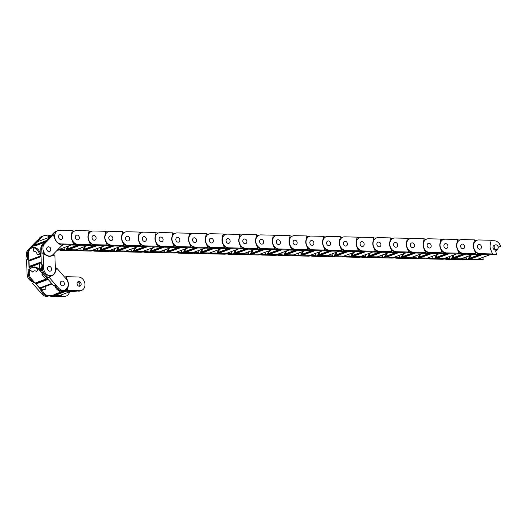 <?xml version="1.0" encoding="UTF-8"?>
<svg xmlns="http://www.w3.org/2000/svg" width="527" height="527" viewBox="0 0 527 527"><rect width="100%" height="100%" fill="white"/><g stroke="black" fill="none" stroke-linecap="round" stroke-linejoin="round"><path stroke-width="0.79" d="M79.287 286.233A2.437 1.983 69.8 0 0 79.913 284.349A2.437 1.983 69.8 0 0 77.7 281.919M77.074 283.803A2.437 1.983 69.8 0 0 79.946 286.135A2.437 1.983 69.8 0 0 81.138 283.895A2.437 1.983 69.8 0 0 78.266 281.563A2.437 1.983 69.8 0 0 77.074 283.803M60.322 283.414A2.437 1.983 -110.2 0 1 61.514 281.174A2.437 1.983 -110.2 0 1 64.386 283.506A2.437 1.983 -110.2 0 1 63.194 285.746A2.437 1.983 -110.2 0 1 60.322 283.414M61.33 294.87L62.048 295.924L48.609 295.607A7.003 5.705 -110.2 0 1 42.318 289.804L45.282 289.251A3.32 2.707 -110.2 0 1 45.184 288.684A3.32 2.707 -110.2 0 1 45.875 286.28M54.235 294.461A10.349 8.439 69.8 0 0 54.228 294.468A0.916 0.744 69.8 0 0 53.826 294.942L64.874 291.2M69.511 291.866A7.003 5.705 -110.2 0 1 66.191 296.049L64.966 296.503A7.003 5.705 -110.2 0 1 63.214 296.787L64.439 296.339L61.119 296.26L62.048 295.924M66.191 296.049A7.003 5.705 -110.2 0 1 64.439 296.339M70.888 291.345L59.393 295.568M59.248 295.614L54.683 295.509L66.323 291.233M53.991 295.199L54.683 295.509M54.228 294.468A10.349 8.439 69.8 0 0 54.222 294.468L63.22 291.167L54.228 294.468M58.984 290.713A7.273 5.929 69.8 0 0 59.722 292.452M79.768 290.706L74.3 291.424L60.862 291.108L67.344 290.423L68.286 286.029A7.273 5.929 69.8 0 0 67.818 281.154L66.027 276.701L78.444 276.991A7.003 5.705 -110.2 0 1 84.775 282.92A7.003 5.705 -110.2 0 1 81.52 290.423A7.003 5.705 -110.2 0 1 79.768 290.706L67.344 290.423M54.656 285.634A7.003 5.705 69.8 0 0 60.862 291.108M66.027 276.701L64.867 277.13L65.058 277.61M66.633 288.783L66.185 290.845M78.543 291.161A7.003 5.705 69.8 0 0 80.295 290.871L81.52 290.423M61.857 290.746A7.003 5.705 -110.2 0 1 55.559 284.942M65.539 291.22L54.419 295.298M41.626 290.061L42.318 289.804M42.522 292.887A7.003 5.705 69.8 0 0 47.621 295.97L51.949 296.075L50.79 296.497L63.214 296.787M50.79 296.497L50.888 296.049M60.796 281.681A2.437 1.983 69.8 0 0 60.717 284.626A2.437 1.983 69.8 0 0 63.194 285.746A2.437 1.983 69.8 0 0 63.905 285.239A2.437 1.983 69.8 0 0 63.984 282.294A2.437 1.983 69.8 0 0 61.514 281.174A2.437 1.983 69.8 0 0 60.796 281.681M47.977 267.037A2.437 1.983 -110.2 0 1 48.688 266.524A2.437 1.983 -110.2 0 1 51.165 267.644A2.437 1.983 -110.2 0 1 51.086 270.588A2.437 1.983 -110.2 0 1 50.368 271.102A2.437 1.983 -110.2 0 1 47.898 269.982A2.437 1.983 -110.2 0 1 47.977 267.037M41.824 287.768L41.6 290.43L31.31 278.684A7.003 5.705 -110.2 0 1 30.065 269.87L32.727 272.097A3.32 2.707 -110.2 0 1 33.01 271.682A3.32 2.707 -110.2 0 1 33.985 270.99A3.32 2.707 -110.2 0 1 36.633 271.622L38.3 268.869A7.003 5.705 -110.2 0 1 38.945 269.521L42.384 273.447M35.803 282.788L47.371 278.539L35.823 282.775A0.916 0.744 69.8 0 0 35.803 282.788L47.555 278.75M48.537 295.996L48.214 296.108A7.003 5.705 -110.2 0 1 41.982 294.125L43.207 293.671L40.671 290.772L41.6 290.43M49.439 295.66A7.003 5.705 -110.2 0 1 43.207 293.671M52.061 283.895L40.276 288.223L52.094 283.928M51.653 283.427L39.874 287.933M39.604 287.847L36.106 283.849L48.155 279.429M35.77 283.078L36.106 283.849M45.915 279.073L42.206 274.837L43.669 274.303M42.318 273.506L42.12 273.579A0.916 0.744 69.8 0 0 42.206 274.837M58.537 288.045L57.311 288.493L54.775 285.594L53.846 285.93L43.563 274.185L44.558 273.823L47.871 277.61L52.535 275.423A7.273 5.929 69.8 0 0 55.249 272.169L56.659 268.012L66.165 278.875A7.003 5.705 -110.2 0 1 64.768 290.034A7.003 5.705 -110.2 0 1 58.537 288.045L49.031 277.182M42.305 265.384A7.003 5.705 69.8 0 0 43.563 274.185M56.659 268.012L55.375 268.81M52.535 275.423L51.376 275.852A7.273 5.929 69.8 0 0 52.344 275.213M51.376 275.852L47.871 277.61M57.311 288.493A7.003 5.705 69.8 0 0 62.291 290.752M44.558 273.823A7.003 5.705 -110.2 0 1 43.306 265.009M47.904 279.145L36.04 283.506M38.3 268.869L37.312 269.231M29.071 270.232L30.065 269.87M28.293 272.841A7.003 5.705 69.8 0 0 30.322 279.053L33.636 282.834L32.476 283.262L41.982 294.125M32.476 283.262L33.544 282.729M49.439 266.438A2.437 1.983 69.8 0 0 48.688 266.524A2.437 1.983 69.8 0 0 47.542 269.053A2.437 1.983 69.8 0 0 49.624 271.188A2.437 1.983 69.8 0 0 50.368 271.102A2.437 1.983 69.8 0 0 51.514 268.572A2.437 1.983 69.8 0 0 49.439 266.438M48.682 246.827A2.437 1.983 -110.2 0 1 50.763 248.961A2.437 1.983 -110.2 0 1 49.61 251.491A2.437 1.983 -110.2 0 1 48.866 251.577A2.437 1.983 -110.2 0 1 46.784 249.442A2.437 1.983 -110.2 0 1 47.931 246.913A2.437 1.983 -110.2 0 1 48.682 246.827M40.796 269.455L40.849 270.819L38.405 268.645L37.476 268.981A7.273 5.929 69.8 0 0 33.926 267.341A7.273 5.929 69.8 0 0 32.167 267.466M38.405 268.645A7.273 5.929 69.8 0 0 34.854 266.998A7.273 5.929 69.8 0 0 32.621 267.275A7.273 5.929 69.8 0 0 31.403 267.927L29.11 269.62L28.504 253.889A7.003 5.705 -110.2 0 1 31.956 247.921A7.003 5.705 -110.2 0 1 33.096 247.657L33.768 251.254A3.32 2.707 -110.2 0 1 34.248 251.254A3.32 2.707 -110.2 0 1 37.114 254.337L40.151 254.159A7.003 5.705 -110.2 0 1 40.243 255.088L40.283 256.109M29.354 260.134L41.007 255.964M32.562 281.609A7.003 5.705 -110.2 0 1 27.108 274.29L28.333 273.842L28.181 269.956L29.11 269.62M33.385 281.049A7.003 5.705 -110.2 0 1 28.333 273.842M41.271 262.854L29.69 267.38M29.472 267.189L29.374 266.688L41.251 262.327M41.238 261.965L29.189 266.392L29.374 266.688M29.189 266.392L28.978 261.043L41.027 256.616M29.13 260.786L41.02 256.418L28.978 261.043M29.209 260.298L29.176 260.766M41.541 267.894L39.723 268.566A0.916 0.744 69.8 0 0 40.52 269.534L40.691 269.468M39.723 268.566L39.532 263.763M43.662 268.21L42.437 268.665L42.285 264.778L41.356 265.121L40.75 249.39L41.745 249.027L41.943 254.1L43.102 253.671L46.943 255.661A7.273 5.929 69.8 0 0 51.119 256.089L54.841 254.87L55.401 269.416A7.003 5.705 -110.2 0 1 51.942 275.384A7.003 5.705 -110.2 0 1 43.662 268.21L43.102 253.671M44.123 243.454A7.003 5.705 69.8 0 0 40.75 249.39M47.542 275.891L48.339 275.595A7.003 5.705 69.8 0 0 51.514 275.542L51.942 275.384M42.437 268.665A7.003 5.705 69.8 0 0 45.197 274.554M53.682 255.252L53.629 253.935M41.745 249.027A7.003 5.705 -110.2 0 1 45.203 243.052M40.269 271.03L40.849 270.819M29.584 249.073A7.003 5.705 69.8 0 0 27.509 254.258L27.707 259.324L26.548 259.752L27.108 274.29M50.203 247.73A2.437 1.983 69.8 0 0 47.931 246.913A2.437 1.983 69.8 0 0 47.344 250.674A2.437 1.983 69.8 0 0 49.61 251.491A2.437 1.983 69.8 0 0 50.203 247.73M61.995 235.602A2.437 1.983 -110.2 0 1 61.402 239.357A2.437 1.983 -110.2 0 1 59.136 238.54A2.437 1.983 -110.2 0 1 59.722 234.785A2.437 1.983 -110.2 0 1 61.995 235.602M39.4 254.205A7.273 5.929 69.8 0 0 37.713 250.437A7.273 5.929 69.8 0 0 34.439 248.013L35.368 247.67L32.509 246.682L41.962 236.959A7.003 5.705 -110.2 0 1 43.748 235.786A7.003 5.705 -110.2 0 1 49.479 237.255M40.665 255.964L40.375 254.113A7.273 5.929 69.8 0 0 38.642 250.101A7.273 5.929 69.8 0 0 35.368 247.67M27.687 258.909A7.003 5.705 -110.2 0 1 28.023 249.877L29.248 249.429L31.58 247.025L34.439 248.013M28.662 258.046A7.003 5.705 -110.2 0 1 29.248 249.429M45.421 241.504L34.38 245.878A0.916 0.744 69.8 0 0 35.039 245.911L44.979 242.262L34.966 245.944M34.321 245.575L45.862 241.05M46.343 240.556L34.565 245.2M34.604 244.864L37.819 241.557L49.558 237.242M44.571 243.797L53.319 234.805L55.058 239.278A7.273 5.929 69.8 0 0 58.042 243.118L61.718 245.608L52.977 254.607A7.003 5.705 -110.2 0 1 51.185 255.773A7.003 5.705 -110.2 0 1 43.958 252.354A7.003 5.705 -110.2 0 1 44.571 243.797L43.346 244.251L45.684 241.847L44.755 242.189L45.203 242.341M44.755 242.189L54.215 232.46L55.203 232.091L52.16 235.226L53.319 234.805M55.203 232.091A7.003 5.705 -110.2 0 1 56.995 230.925L56 231.287A7.003 5.705 69.8 0 0 54.215 232.46M42.773 252.874L43.57 252.585A7.003 5.705 69.8 0 0 45.665 255.002M48.043 256.109A7.003 5.705 69.8 0 0 50.757 255.931L51.185 255.773M43.346 244.251A7.003 5.705 69.8 0 0 41.785 250.094M61.27 245.305L62.575 243.961M32.509 246.682L31.58 247.025M43.748 235.786L42.759 236.155A7.003 5.705 69.8 0 0 40.968 237.321L37.924 240.457L36.765 240.885L28.023 249.877M62.594 237.117A2.437 1.983 69.8 0 0 59.722 234.785A2.437 1.983 69.8 0 0 58.537 237.025A2.437 1.983 69.8 0 0 61.402 239.357A2.437 1.983 69.8 0 0 62.594 237.117M79.346 237.506A2.437 1.983 -110.2 0 1 78.161 239.745A2.437 1.983 -110.2 0 1 75.289 237.413A2.437 1.983 -110.2 0 1 76.481 235.174A2.437 1.983 -110.2 0 1 79.346 237.506A2.437 1.983 69.8 0 0 76.481 235.174A2.437 1.983 69.8 0 0 75.289 237.413A2.437 1.983 69.8 0 0 78.161 239.745A2.437 1.983 69.8 0 0 79.346 237.506M38.543 239.818A7.003 5.705 -110.2 0 1 41.6 236.577L42.825 236.129A7.003 5.705 -110.2 0 0 39.868 239.113M71.105 245.002L59.07 249.416M58.932 249.469L57.983 249.449M63.958 247.644L64.366 249.561A7.003 5.705 -110.2 0 1 63.576 249.607L57.957 249.475M49.795 237.005L48.82 235.576L51.126 235.635M77.377 244.785L76.613 245.068A7.003 5.705 -110.2 0 1 75.829 245.108L62.39 244.798L62.575 244.442M71.382 234.89A7.273 5.929 69.8 0 0 71.85 239.765L73.648 244.218L61.224 243.929A7.003 5.705 -110.2 0 1 54.9 238A7.003 5.705 -110.2 0 1 58.148 230.497A7.003 5.705 -110.2 0 1 59.907 230.213L72.324 230.503L71.382 234.89M73.648 244.218L72.489 244.647L76.823 244.745L75.829 245.108M74.584 231.004L72.232 230.951M53.813 236.07L54.268 235.905A7.003 5.705 69.8 0 0 54.334 237.413M58.853 243.672A7.003 5.705 69.8 0 0 59.999 244.008L59.577 244.159M58.148 230.497L56.929 230.951A7.003 5.705 69.8 0 0 54.768 232.545M62.39 244.798L63.319 244.456L62.12 244.429M77.607 244.699A7.003 5.705 -110.2 0 1 76.823 244.745M48.82 235.576L47.898 235.918L48.122 236.248M57.193 250.259L63.576 249.607M64.366 249.561L63.372 249.93M47.41 235.905L47.898 235.918M96.105 237.901A2.437 1.983 -110.2 0 1 94.913 240.134A2.437 1.983 -110.2 0 1 92.041 237.802A2.437 1.983 -110.2 0 1 93.233 235.562A2.437 1.983 -110.2 0 1 96.105 237.901A2.437 1.983 69.8 0 0 93.233 235.562A2.437 1.983 69.8 0 0 92.041 237.802A2.437 1.983 69.8 0 0 94.913 240.134A2.437 1.983 69.8 0 0 96.105 237.901M80.71 248.033L81.118 249.956A7.003 5.705 -110.2 0 1 80.335 249.996L66.896 249.686L68.279 246.952L67.357 247.295A7.273 5.929 69.8 0 0 67.779 246.234M68.279 246.952A7.273 5.929 69.8 0 0 68.708 245.898M68.615 248.507A0.916 0.744 69.8 0 0 67.937 249.383L68.22 249.686L80.394 245.22M87.857 245.391L75.829 249.811M75.684 249.864L68.22 249.686M94.129 245.174L93.365 245.457A7.003 5.705 -110.2 0 1 92.581 245.503L79.149 245.187L79.327 244.831M88.134 235.279A7.273 5.929 69.8 0 0 88.608 240.154L90.4 244.607L77.976 244.317A7.003 5.705 -110.2 0 1 71.652 238.388A7.003 5.705 -110.2 0 1 74.906 230.892A7.003 5.705 -110.2 0 1 76.659 230.602L89.083 230.892L88.134 235.279M90.4 244.607L89.241 245.035L93.575 245.134L92.581 245.503M91.342 231.399L88.984 231.34M72.588 241.59A7.003 5.705 69.8 0 0 76.751 244.396L75.96 244.686M79.149 245.187L80.071 244.844L76.758 244.772L77.976 244.317M94.359 245.088A7.003 5.705 -110.2 0 1 93.575 245.134M67.357 247.295L65.967 250.029L66.896 249.686M65.967 250.029L62.654 249.95L61.428 250.397L73.852 250.687L80.335 249.996M81.118 249.956L80.124 250.318M62.654 249.95A7.003 5.705 -110.2 0 1 61.857 249.87M61.428 250.397A7.003 5.705 -110.2 0 1 59.294 249.897M61.626 249.95L61.06 250.16A7.003 5.705 -110.2 0 1 60.164 249.917M112.857 238.29A2.437 1.983 -110.2 0 1 111.665 240.529A2.437 1.983 -110.2 0 1 108.799 238.191A2.437 1.983 -110.2 0 1 109.985 235.958A2.437 1.983 -110.2 0 1 112.857 238.29A2.437 1.983 69.8 0 0 109.985 235.958A2.437 1.983 69.8 0 0 108.799 238.191A2.437 1.983 69.8 0 0 111.665 240.529A2.437 1.983 69.8 0 0 112.857 238.29M97.462 248.421L97.87 250.345A7.003 5.705 -110.2 0 1 97.087 250.391L83.648 250.075L85.038 247.341L84.109 247.683A7.273 5.929 69.8 0 0 84.531 246.629M85.038 247.341A7.273 5.929 69.8 0 0 85.46 246.287M85.367 248.896A0.916 0.744 69.8 0 0 84.695 249.772L84.972 250.075L97.146 245.608M104.609 245.78L92.581 250.2M92.436 250.253L84.972 250.075M110.887 245.562L110.123 245.845A7.003 5.705 -110.2 0 1 109.333 245.892L95.901 245.575L96.079 245.22M104.893 235.668A7.273 5.929 69.8 0 0 105.36 240.543L107.159 244.996L94.735 244.712A7.003 5.705 -110.2 0 1 88.404 238.777A7.003 5.705 -110.2 0 1 91.658 231.281A7.003 5.705 -110.2 0 1 93.411 230.991L105.835 231.281L104.893 235.668M107.159 244.996L105.999 245.424L110.327 245.523L109.333 245.892M108.094 231.788L105.736 231.728M89.34 241.979A7.003 5.705 69.8 0 0 93.503 244.785L92.712 245.075M95.901 245.575L96.83 245.239L93.51 245.16L94.735 244.712M111.111 245.483A7.003 5.705 -110.2 0 1 110.327 245.523M84.109 247.683L82.726 250.417L83.648 250.075M82.726 250.417L79.406 250.338L78.18 250.786L90.604 251.076L97.087 250.391M97.87 250.345L96.876 250.707M79.406 250.338A7.003 5.705 -110.2 0 1 78.609 250.259M78.18 250.786A7.003 5.705 -110.2 0 1 76.046 250.285M78.378 250.338L77.812 250.549A7.003 5.705 -110.2 0 1 76.916 250.305M129.609 238.678A2.437 1.983 -110.2 0 1 128.423 240.918A2.437 1.983 -110.2 0 1 125.551 238.586A2.437 1.983 -110.2 0 1 126.743 236.346A2.437 1.983 -110.2 0 1 129.609 238.678A2.437 1.983 69.8 0 0 126.743 236.346A2.437 1.983 69.8 0 0 125.551 238.586A2.437 1.983 69.8 0 0 128.423 240.918A2.437 1.983 69.8 0 0 129.609 238.678M114.221 248.81L114.629 250.733A7.003 5.705 -110.2 0 1 113.839 250.78L100.407 250.463L101.79 247.736L100.861 248.072A7.273 5.929 69.8 0 0 101.283 247.018M101.79 247.736A7.273 5.929 69.8 0 0 102.212 246.676M102.119 249.284A0.916 0.744 69.8 0 0 101.447 250.16L101.731 250.463L113.904 245.997M121.368 246.168L109.333 250.588M109.194 250.641L101.731 250.463M127.639 245.951L126.875 246.234A7.003 5.705 -110.2 0 1 126.091 246.28L112.653 245.964L112.837 245.608M121.645 236.063A7.273 5.929 69.8 0 0 122.112 240.938L123.911 245.391L111.487 245.101A7.003 5.705 -110.2 0 1 105.163 239.166A7.003 5.705 -110.2 0 1 108.41 231.669A7.003 5.705 -110.2 0 1 110.169 231.379L122.587 231.669L121.645 236.063M123.911 245.391L122.751 245.813L127.086 245.918L126.091 246.28M124.846 232.176L122.495 232.124M106.098 242.367A7.003 5.705 69.8 0 0 110.262 245.174L109.464 245.47M112.653 245.964L113.582 245.628L110.262 245.549L111.487 245.101M127.87 245.872A7.003 5.705 -110.2 0 1 127.086 245.918M100.861 248.072L99.478 250.806L100.407 250.463M99.478 250.806L96.158 250.727L94.932 251.181L107.356 251.465L113.839 250.78M114.629 250.733L113.634 251.096M96.158 250.727A7.003 5.705 -110.2 0 1 95.361 250.648M94.932 251.181A7.003 5.705 -110.2 0 1 92.805 250.674M95.137 250.733L94.57 250.938A7.003 5.705 -110.2 0 1 93.674 250.694M146.368 239.067A2.437 1.983 -110.2 0 1 145.175 241.307A2.437 1.983 -110.2 0 1 142.303 238.975A2.437 1.983 -110.2 0 1 143.496 236.735A2.437 1.983 -110.2 0 1 146.368 239.067A2.437 1.983 69.8 0 0 143.496 236.735A2.437 1.983 69.8 0 0 142.303 238.975A2.437 1.983 69.8 0 0 145.175 241.307A2.437 1.983 69.8 0 0 146.368 239.067M130.973 249.199L131.381 251.122A7.003 5.705 -110.2 0 1 130.597 251.168L117.159 250.852L118.542 248.125L117.62 248.461A7.273 5.929 69.8 0 0 118.041 247.407M118.542 248.125A7.273 5.929 69.8 0 0 118.97 247.064M118.878 249.673A0.916 0.744 69.8 0 0 118.2 250.549L118.483 250.859L130.656 246.386M138.12 246.557L126.091 250.977M125.946 251.03L118.483 250.859M144.391 246.346L143.627 246.623A7.003 5.705 -110.2 0 1 142.843 246.669L129.411 246.359L129.589 245.997M138.397 236.452A7.273 5.929 69.8 0 0 138.871 241.326L140.663 245.78L128.239 245.49A7.003 5.705 -110.2 0 1 121.915 239.554A7.003 5.705 -110.2 0 1 125.169 232.058A7.003 5.705 -110.2 0 1 126.921 231.768L139.345 232.058L138.397 236.452M140.663 245.78L139.503 246.201L143.838 246.307L142.843 246.669M141.605 232.565L139.247 232.512M122.85 242.756A7.003 5.705 69.8 0 0 127.014 245.569L126.216 245.859M129.411 246.359L130.334 246.017L127.02 245.938L128.239 245.49M144.622 246.261A7.003 5.705 -110.2 0 1 143.838 246.307M117.62 248.461L116.23 251.195L117.159 250.852M116.23 251.195L112.916 251.115L111.691 251.57L124.115 251.86L130.597 251.168M131.381 251.122L130.386 251.491M112.916 251.115A7.003 5.705 -110.2 0 1 112.119 251.036M111.691 251.57A7.003 5.705 -110.2 0 1 109.557 251.069M111.889 251.122L111.322 251.326A7.003 5.705 -110.2 0 1 110.426 251.089M163.12 239.456A2.437 1.983 -110.2 0 1 161.927 241.695A2.437 1.983 -110.2 0 1 159.062 239.363A2.437 1.983 -110.2 0 1 160.248 237.124A2.437 1.983 -110.2 0 1 163.12 239.456A2.437 1.983 69.8 0 0 160.248 237.124A2.437 1.983 69.8 0 0 159.062 239.363A2.437 1.983 69.8 0 0 161.927 241.695A2.437 1.983 69.8 0 0 163.12 239.456M147.725 249.587L148.133 251.511A7.003 5.705 -110.2 0 1 147.349 251.557L133.911 251.247L135.301 248.513L134.372 248.856A7.273 5.929 69.8 0 0 134.793 247.795M135.301 248.513A7.273 5.929 69.8 0 0 135.722 247.453M135.63 250.068A0.916 0.744 69.8 0 0 134.958 250.944L135.235 251.247L147.408 246.774M154.872 246.952L142.843 251.366M142.698 251.419L135.235 251.247M161.15 246.735L160.386 247.011A7.003 5.705 -110.2 0 1 159.595 247.058L146.163 246.748L146.341 246.386M155.155 236.84A7.273 5.929 69.8 0 0 155.623 241.715L157.421 246.168L144.997 245.878A7.003 5.705 -110.2 0 1 138.667 239.95A7.003 5.705 -110.2 0 1 141.921 232.447A7.003 5.705 -110.2 0 1 143.673 232.163L156.097 232.453L155.155 236.84M157.421 246.168L156.262 246.596L160.59 246.695L159.595 247.058M158.357 232.954L155.999 232.901M139.602 243.151A7.003 5.705 69.8 0 0 143.766 245.957L142.975 246.247M146.163 246.748L147.092 246.405L143.772 246.326L144.997 245.878M161.374 246.649A7.003 5.705 -110.2 0 1 160.59 246.695M134.372 248.856L132.988 251.583L133.911 251.247M132.988 251.583L129.668 251.511L128.443 251.959L140.867 252.249L147.349 251.557M148.133 251.511L147.138 251.88M129.668 251.511A7.003 5.705 -110.2 0 1 128.871 251.425M128.443 251.959A7.003 5.705 -110.2 0 1 126.309 251.458M128.641 251.511L128.074 251.722A7.003 5.705 -110.2 0 1 127.178 251.478M179.872 239.844A2.437 1.983 -110.2 0 1 178.686 242.084A2.437 1.983 -110.2 0 1 175.814 239.752A2.437 1.983 -110.2 0 1 177.006 237.512A2.437 1.983 -110.2 0 1 179.872 239.844A2.437 1.983 69.8 0 0 177.006 237.512A2.437 1.983 69.8 0 0 175.814 239.752A2.437 1.983 69.8 0 0 178.686 242.084A2.437 1.983 69.8 0 0 179.872 239.844M164.483 249.982L164.885 251.899A7.003 5.705 -110.2 0 1 164.101 251.946L150.669 251.636L152.053 248.902L151.124 249.245A7.273 5.929 69.8 0 0 151.545 248.184M152.053 248.902A7.273 5.929 69.8 0 0 152.474 247.848M152.382 250.457A0.916 0.744 69.8 0 0 151.71 251.333L151.993 251.636L164.167 247.163M171.631 247.341L159.595 251.754M159.457 251.807L151.993 251.636M177.902 247.123L177.138 247.407A7.003 5.705 -110.2 0 1 176.354 247.446L162.915 247.137L163.1 246.781M171.907 237.229A7.273 5.929 69.8 0 0 172.375 242.104L174.173 246.557L161.749 246.267A7.003 5.705 -110.2 0 1 155.425 240.338A7.003 5.705 -110.2 0 1 158.673 232.835A7.003 5.705 -110.2 0 1 160.432 232.552L172.849 232.842L171.907 237.229M174.173 246.557L173.014 246.985L177.349 247.084L176.354 247.446M175.109 233.342L172.757 233.29M156.361 243.54A7.003 5.705 69.8 0 0 160.524 246.346L159.727 246.636M162.915 247.137L163.844 246.794L160.524 246.722L161.749 246.267M178.133 247.038A7.003 5.705 -110.2 0 1 177.349 247.084M151.124 249.245L149.74 251.978L150.669 251.636M149.74 251.978L146.42 251.899L145.195 252.347L157.619 252.637L164.101 251.946M164.885 251.899L163.897 252.268M146.42 251.899A7.003 5.705 -110.2 0 1 145.623 251.814M145.195 252.347A7.003 5.705 -110.2 0 1 143.067 251.847M145.399 251.899L144.833 252.11A7.003 5.705 -110.2 0 1 143.937 251.866M196.63 240.24A2.437 1.983 -110.2 0 1 195.438 242.473A2.437 1.983 -110.2 0 1 192.566 240.141A2.437 1.983 -110.2 0 1 193.758 237.901A2.437 1.983 -110.2 0 1 196.63 240.24A2.437 1.983 69.8 0 0 193.758 237.901A2.437 1.983 69.8 0 0 192.566 240.141A2.437 1.983 69.8 0 0 195.438 242.473A2.437 1.983 69.8 0 0 196.63 240.24M181.235 250.371L181.644 252.295A7.003 5.705 -110.2 0 1 180.86 252.334L167.421 252.025L168.805 249.291L167.882 249.633A7.273 5.929 69.8 0 0 168.304 248.573M168.805 249.291A7.273 5.929 69.8 0 0 169.226 248.237M169.141 250.845A0.916 0.744 69.8 0 0 168.462 251.722L168.745 252.025L180.919 247.558M188.383 247.73L176.354 252.15M176.209 252.202L168.745 252.025M194.654 247.512L193.89 247.795A7.003 5.705 -110.2 0 1 193.106 247.842L179.674 247.525L179.852 247.17M188.659 237.618A7.273 5.929 69.8 0 0 189.134 242.492L190.926 246.946L178.501 246.656A7.003 5.705 -110.2 0 1 172.177 240.727A7.003 5.705 -110.2 0 1 175.432 233.23A7.003 5.705 -110.2 0 1 177.184 232.941L189.608 233.23L188.659 237.618M190.926 246.946L189.766 247.374L194.101 247.473L193.106 247.842M191.868 233.738L189.509 233.678M173.113 243.929A7.003 5.705 69.8 0 0 177.276 246.735L176.479 247.025M179.674 247.525L180.596 247.183L177.276 247.11L178.501 246.656M194.885 247.427A7.003 5.705 -110.2 0 1 194.101 247.473M167.882 249.633L166.492 252.367L167.421 252.025M166.492 252.367L163.179 252.288L161.954 252.736L174.371 253.026L180.86 252.334M181.644 252.295L180.649 252.657M163.179 252.288A7.003 5.705 -110.2 0 1 162.382 252.209M161.954 252.736A7.003 5.705 -110.2 0 1 159.819 252.235M162.151 252.288L161.585 252.499A7.003 5.705 -110.2 0 1 160.689 252.255M213.382 240.628A2.437 1.983 -110.2 0 1 212.19 242.868A2.437 1.983 -110.2 0 1 209.324 240.529A2.437 1.983 -110.2 0 1 210.51 238.296A2.437 1.983 -110.2 0 1 213.382 240.628A2.437 1.983 69.8 0 0 210.51 238.296A2.437 1.983 69.8 0 0 209.324 240.529A2.437 1.983 69.8 0 0 212.19 242.868A2.437 1.983 69.8 0 0 213.382 240.628M197.987 250.76L198.396 252.683A7.003 5.705 -110.2 0 1 197.612 252.729L184.173 252.413L185.563 249.679L184.634 250.022A7.273 5.929 69.8 0 0 185.056 248.968M185.563 249.679A7.273 5.929 69.8 0 0 185.985 248.625M185.893 251.234A0.916 0.744 69.8 0 0 185.221 252.11L185.497 252.413L197.671 247.947M205.135 248.118L193.106 252.538M192.961 252.591L185.497 252.413M211.413 247.901L210.648 248.184A7.003 5.705 -110.2 0 1 209.858 248.23L196.426 247.914L196.604 247.558M205.418 238.006A7.273 5.929 69.8 0 0 205.886 242.881L207.684 247.334L195.26 247.051A7.003 5.705 -110.2 0 1 188.929 241.116A7.003 5.705 -110.2 0 1 192.184 233.619A7.003 5.705 -110.2 0 1 193.936 233.329L206.36 233.619L205.418 238.006M207.684 247.334L206.525 247.762L210.853 247.861L209.858 248.23M208.62 234.126L206.261 234.067M189.865 244.317A7.003 5.705 69.8 0 0 194.028 247.123L193.238 247.413M196.426 247.914L197.355 247.578L194.035 247.499L195.26 247.051M211.637 247.822A7.003 5.705 -110.2 0 1 210.853 247.861M184.634 250.022L183.251 252.756L184.173 252.413M183.251 252.756L179.931 252.677L178.706 253.125L191.13 253.415L197.612 252.729M198.396 252.683L197.401 253.046M179.931 252.677A7.003 5.705 -110.2 0 1 179.134 252.598M178.706 253.125A7.003 5.705 -110.2 0 1 176.571 252.624M178.903 252.677L178.337 252.888A7.003 5.705 -110.2 0 1 177.441 252.644M230.134 241.017A2.437 1.983 -110.2 0 1 228.949 243.257A2.437 1.983 -110.2 0 1 226.076 240.925A2.437 1.983 -110.2 0 1 227.269 238.685A2.437 1.983 -110.2 0 1 230.134 241.017A2.437 1.983 69.8 0 0 227.269 238.685A2.437 1.983 69.8 0 0 226.076 240.925A2.437 1.983 69.8 0 0 228.949 243.257A2.437 1.983 69.8 0 0 230.134 241.017M214.746 251.148L215.148 253.072A7.003 5.705 -110.2 0 1 214.364 253.118L200.932 252.802L202.315 250.075L201.386 250.411A7.273 5.929 69.8 0 0 201.808 249.357M202.315 250.075A7.273 5.929 69.8 0 0 202.737 249.014M202.645 251.623A0.916 0.744 69.8 0 0 201.973 252.499L202.256 252.808L214.43 248.336M221.893 248.507L209.858 252.927M209.72 252.98L202.256 252.808M228.165 248.289L227.4 248.573A7.003 5.705 -110.2 0 1 226.617 248.619L213.178 248.303L213.363 247.947M222.17 238.402A7.273 5.929 69.8 0 0 222.638 243.276L224.436 247.73L212.012 247.44A7.003 5.705 -110.2 0 1 205.688 241.504A7.003 5.705 -110.2 0 1 208.936 234.008A7.003 5.705 -110.2 0 1 210.695 233.718L223.112 234.008L222.17 238.402M224.436 247.73L223.277 248.151L227.611 248.257L226.617 248.619M225.372 234.515L223.02 234.462M206.624 244.706A7.003 5.705 69.8 0 0 210.787 247.512L209.99 247.809M213.178 248.303L214.107 247.967L210.787 247.888L212.012 247.44M228.395 248.21A7.003 5.705 -110.2 0 1 227.611 248.257M201.386 250.411L200.003 253.144L200.932 252.802M200.003 253.144L196.683 253.065L195.458 253.52L207.882 253.803L214.364 253.118M215.148 253.072L214.16 253.434M196.683 253.065A7.003 5.705 -110.2 0 1 195.886 252.986M195.458 253.52A7.003 5.705 -110.2 0 1 193.33 253.013M195.662 253.072L195.095 253.276A7.003 5.705 -110.2 0 1 194.2 253.032M246.893 241.406A2.437 1.983 -110.2 0 1 245.701 243.645A2.437 1.983 -110.2 0 1 242.828 241.313A2.437 1.983 -110.2 0 1 244.021 239.074A2.437 1.983 -110.2 0 1 246.893 241.406A2.437 1.983 69.8 0 0 244.021 239.074A2.437 1.983 69.8 0 0 242.828 241.313A2.437 1.983 69.8 0 0 245.701 243.645A2.437 1.983 69.8 0 0 246.893 241.406M231.498 251.537L231.906 253.461A7.003 5.705 -110.2 0 1 231.122 253.507L217.684 253.197L219.067 250.463L218.145 250.799A7.273 5.929 69.8 0 0 218.567 249.745M219.067 250.463A7.273 5.929 69.8 0 0 219.489 249.403M219.403 252.011A0.916 0.744 69.8 0 0 218.725 252.894L219.008 253.197L231.182 248.724M238.645 248.896L226.617 253.316M226.472 253.368L219.008 253.197M244.917 248.685L244.153 248.961A7.003 5.705 -110.2 0 1 243.369 249.007L229.93 248.698L230.115 248.336M238.922 238.79A7.273 5.929 69.8 0 0 239.396 243.665L241.188 248.118L228.764 247.828A7.003 5.705 -110.2 0 1 222.44 241.893A7.003 5.705 -110.2 0 1 225.694 234.396A7.003 5.705 -110.2 0 1 227.447 234.113L239.871 234.396L238.922 238.79M241.188 248.118L240.029 248.54L244.363 248.645L243.369 249.007M242.13 234.904L239.772 234.851M223.376 245.095A7.003 5.705 69.8 0 0 227.539 247.907L226.742 248.197M229.93 248.698L230.859 248.355L227.539 248.276L228.764 247.828M245.147 248.599A7.003 5.705 -110.2 0 1 244.363 248.645M218.145 250.799L216.755 253.533L217.684 253.197M216.755 253.533L213.442 253.454L212.216 253.909L224.634 254.198L231.122 253.507M231.906 253.461L230.912 253.83M213.442 253.454A7.003 5.705 -110.2 0 1 212.644 253.375M212.216 253.909A7.003 5.705 -110.2 0 1 210.082 253.408M212.414 253.461L211.847 253.665A7.003 5.705 -110.2 0 1 210.952 253.428M263.645 241.794A2.437 1.983 -110.2 0 1 262.453 244.034A2.437 1.983 -110.2 0 1 259.587 241.702A2.437 1.983 -110.2 0 1 260.773 239.462A2.437 1.983 -110.2 0 1 263.645 241.794A2.437 1.983 69.8 0 0 260.773 239.462A2.437 1.983 69.8 0 0 259.587 241.702A2.437 1.983 69.8 0 0 262.453 244.034A2.437 1.983 69.8 0 0 263.645 241.794M248.25 251.926L248.658 253.849A7.003 5.705 -110.2 0 1 247.874 253.895L234.436 253.586L235.826 250.852L234.897 251.195A7.273 5.929 69.8 0 0 235.319 250.134M235.826 250.852A7.273 5.929 69.8 0 0 236.248 249.791M236.155 252.407A0.916 0.744 69.8 0 0 235.483 253.283L235.76 253.586L247.934 249.113M255.397 249.291L243.369 253.704M243.224 253.757L235.76 253.586M261.675 249.073L260.911 249.35A7.003 5.705 -110.2 0 1 260.121 249.396L246.689 249.087L246.867 248.724M255.681 239.179A7.273 5.929 69.8 0 0 256.148 244.054L257.947 248.507L245.523 248.217A7.003 5.705 -110.2 0 1 239.192 242.288A7.003 5.705 -110.2 0 1 242.446 234.785A7.003 5.705 -110.2 0 1 244.199 234.502L256.623 234.792L255.681 239.179M257.947 248.507L256.787 248.935L261.115 249.034L260.121 249.396M258.882 235.292L256.524 235.24M240.128 245.49A7.003 5.705 69.8 0 0 244.291 248.296L243.5 248.586M246.689 249.087L247.618 248.744L244.297 248.665L245.523 248.217M261.899 248.988A7.003 5.705 -110.2 0 1 261.115 249.034M234.897 251.195L233.514 253.922L234.436 253.586M233.514 253.922L230.194 253.849L228.968 254.297L241.392 254.587L247.874 253.895M248.658 253.849L247.664 254.218M230.194 253.849A7.003 5.705 -110.2 0 1 229.397 253.764M228.968 254.297A7.003 5.705 -110.2 0 1 226.834 253.797M229.166 253.849L228.599 254.06A7.003 5.705 -110.2 0 1 227.704 253.816M280.397 242.183A2.437 1.983 -110.2 0 1 279.211 244.423A2.437 1.983 -110.2 0 1 276.339 242.091A2.437 1.983 -110.2 0 1 277.531 239.851A2.437 1.983 -110.2 0 1 280.397 242.183A2.437 1.983 69.8 0 0 277.531 239.851A2.437 1.983 69.8 0 0 276.339 242.091A2.437 1.983 69.8 0 0 279.211 244.423A2.437 1.983 69.8 0 0 280.397 242.183M265.009 252.321L265.41 254.245A7.003 5.705 -110.2 0 1 264.626 254.284L251.195 253.974L252.578 251.241L251.649 251.583A7.273 5.929 69.8 0 0 252.071 250.523M252.578 251.241A7.273 5.929 69.8 0 0 253 250.187M252.907 252.795A0.916 0.744 69.8 0 0 252.235 253.671L252.519 253.974L264.692 249.502M272.156 249.679L260.121 254.093M259.982 254.146L252.519 253.974M278.427 249.462L277.663 249.745A7.003 5.705 -110.2 0 1 276.879 249.785L263.441 249.475L263.625 249.119M272.433 239.568A7.273 5.929 69.8 0 0 272.9 244.442L274.699 248.896L262.275 248.606A7.003 5.705 -110.2 0 1 255.951 242.677A7.003 5.705 -110.2 0 1 259.198 235.174A7.003 5.705 -110.2 0 1 260.957 234.89L273.375 235.18L272.433 239.568M274.699 248.896L273.539 249.324L277.874 249.423L276.879 249.785M275.634 235.681L273.282 235.628M256.886 245.878A7.003 5.705 69.8 0 0 261.049 248.685L260.252 248.975M263.441 249.475L264.37 249.133L261.049 249.06L262.275 248.606M278.658 249.376A7.003 5.705 -110.2 0 1 277.874 249.423M251.649 251.583L250.266 254.317L251.195 253.974M250.266 254.317L246.946 254.238L245.72 254.686L258.144 254.976L264.626 254.284M265.41 254.245L264.422 254.607M246.946 254.238A7.003 5.705 -110.2 0 1 246.149 254.152M245.72 254.686A7.003 5.705 -110.2 0 1 243.593 254.185M245.925 254.238L245.358 254.449A7.003 5.705 -110.2 0 1 244.462 254.205M297.156 242.578A2.437 1.983 -110.2 0 1 295.963 244.811A2.437 1.983 -110.2 0 1 293.091 242.479A2.437 1.983 -110.2 0 1 294.283 240.24A2.437 1.983 -110.2 0 1 297.156 242.578A2.437 1.983 69.8 0 0 294.283 240.24A2.437 1.983 69.8 0 0 293.091 242.479A2.437 1.983 69.8 0 0 295.963 244.811A2.437 1.983 69.8 0 0 297.156 242.578M281.761 252.71L282.169 254.633A7.003 5.705 -110.2 0 1 281.385 254.673L267.947 254.363L269.33 251.629L268.408 251.972A7.273 5.929 69.8 0 0 268.829 250.911M269.33 251.629A7.273 5.929 69.8 0 0 269.752 250.575M269.666 253.184A0.916 0.744 69.8 0 0 268.987 254.06L269.271 254.363L281.444 249.897M288.908 250.068L276.879 254.488M276.734 254.541L269.271 254.363M295.179 249.851L294.415 250.134A7.003 5.705 -110.2 0 1 293.631 250.18L280.193 249.864L280.377 249.508M289.185 239.956A7.273 5.929 69.8 0 0 289.659 244.831L291.451 249.284L279.027 248.994A7.003 5.705 -110.2 0 1 272.703 243.066A7.003 5.705 -110.2 0 1 275.957 235.569A7.003 5.705 -110.2 0 1 277.709 235.279L290.133 235.569L289.185 239.956M291.451 249.284L290.291 249.712L294.626 249.811L293.631 250.18M292.393 236.076L290.034 236.017M273.638 246.267A7.003 5.705 69.8 0 0 277.801 249.073L277.004 249.363M280.193 249.864L281.122 249.521L277.801 249.449L279.027 248.994M295.41 249.765A7.003 5.705 -110.2 0 1 294.626 249.811M268.408 251.972L267.018 254.706L267.947 254.363M267.018 254.706L263.704 254.627L262.479 255.075L274.896 255.364L281.385 254.673M282.169 254.633L281.174 254.996M263.704 254.627A7.003 5.705 -110.2 0 1 262.907 254.548M262.479 255.075A7.003 5.705 -110.2 0 1 260.345 254.574M262.677 254.627L262.11 254.837A7.003 5.705 -110.2 0 1 261.214 254.594M313.908 242.967A2.437 1.983 -110.2 0 1 312.715 245.207A2.437 1.983 -110.2 0 1 309.85 242.868A2.437 1.983 -110.2 0 1 311.035 240.635A2.437 1.983 -110.2 0 1 313.908 242.967A2.437 1.983 69.8 0 0 311.035 240.635A2.437 1.983 69.8 0 0 309.85 242.868A2.437 1.983 69.8 0 0 312.715 245.207A2.437 1.983 69.8 0 0 313.908 242.967M298.513 253.098L298.921 255.022A7.003 5.705 -110.2 0 1 298.137 255.068L284.699 254.752L286.089 252.018L285.16 252.361A7.273 5.929 69.8 0 0 285.581 251.307M286.089 252.018A7.273 5.929 69.8 0 0 286.51 250.964M286.418 253.573A0.916 0.744 69.8 0 0 285.746 254.449L286.023 254.752L298.196 250.285M305.66 250.457L293.631 254.877M293.486 254.93L286.023 254.752M311.938 250.239L311.174 250.523A7.003 5.705 -110.2 0 1 310.383 250.569L296.951 250.253L297.129 249.897M305.943 240.345A7.273 5.929 69.8 0 0 306.411 245.22L308.209 249.673L295.785 249.39A7.003 5.705 -110.2 0 1 289.455 243.454A7.003 5.705 -110.2 0 1 292.709 235.958A7.003 5.705 -110.2 0 1 294.461 235.668L306.885 235.958L305.943 240.345M308.209 249.673L307.05 250.101L311.378 250.2L310.383 250.569M309.145 236.465L306.786 236.406M290.39 246.656A7.003 5.705 69.8 0 0 294.553 249.462L293.763 249.758M296.951 250.253L297.88 249.917L294.56 249.838L295.785 249.39M312.162 250.16A7.003 5.705 -110.2 0 1 311.378 250.2M285.16 252.361L283.776 255.094L284.699 254.752M283.776 255.094L280.456 255.015L279.231 255.463L291.655 255.753L298.137 255.068M298.921 255.022L297.926 255.384M280.456 255.015A7.003 5.705 -110.2 0 1 279.659 254.936M279.231 255.463A7.003 5.705 -110.2 0 1 277.097 254.963M279.429 255.015L278.862 255.226A7.003 5.705 -110.2 0 1 277.966 254.982M330.66 243.355A2.437 1.983 -110.2 0 1 329.474 245.595A2.437 1.983 -110.2 0 1 326.602 243.263A2.437 1.983 -110.2 0 1 327.794 241.023A2.437 1.983 -110.2 0 1 330.66 243.355A2.437 1.983 69.8 0 0 327.794 241.023A2.437 1.983 69.8 0 0 326.602 243.263A2.437 1.983 69.8 0 0 329.474 245.595A2.437 1.983 69.8 0 0 330.66 243.355M315.271 253.487L315.673 255.411A7.003 5.705 -110.2 0 1 314.889 255.457L301.457 255.14L302.841 252.413L301.912 252.749A7.273 5.929 69.8 0 0 302.333 251.695M302.841 252.413A7.273 5.929 69.8 0 0 303.262 251.353M303.17 253.961A0.916 0.744 69.8 0 0 302.498 254.837L302.781 255.147L314.955 250.674M322.419 250.845L310.383 255.266M310.245 255.318L302.781 255.147M328.69 250.628L327.926 250.911A7.003 5.705 -110.2 0 1 327.142 250.957L313.703 250.641L313.888 250.285M322.695 240.74A7.273 5.929 69.8 0 0 323.163 245.615L324.961 250.068L312.537 249.778A7.003 5.705 -110.2 0 1 306.213 243.843A7.003 5.705 -110.2 0 1 309.461 236.346A7.003 5.705 -110.2 0 1 311.22 236.056L323.637 236.346L322.695 240.74M324.961 250.068L323.802 250.49L328.137 250.595L327.142 250.957M325.897 236.854L323.545 236.801M307.149 247.044A7.003 5.705 69.8 0 0 311.312 249.851L310.515 250.147M313.703 250.641L314.632 250.305L311.312 250.226L312.537 249.778M328.92 250.549A7.003 5.705 -110.2 0 1 328.137 250.595M301.912 252.749L300.528 255.483L301.457 255.14M300.528 255.483L297.208 255.404L295.983 255.858L308.407 256.142L314.889 255.457M315.673 255.411L314.685 255.773M297.208 255.404A7.003 5.705 -110.2 0 1 296.411 255.325M295.983 255.858A7.003 5.705 -110.2 0 1 293.855 255.351M296.187 255.411L295.621 255.615A7.003 5.705 -110.2 0 1 294.725 255.371M347.418 243.744A2.437 1.983 -110.2 0 1 346.226 245.984A2.437 1.983 -110.2 0 1 343.354 243.652A2.437 1.983 -110.2 0 1 344.546 241.412A2.437 1.983 -110.2 0 1 347.418 243.744A2.437 1.983 69.8 0 0 344.546 241.412A2.437 1.983 69.8 0 0 343.354 243.652A2.437 1.983 69.8 0 0 346.226 245.984A2.437 1.983 69.8 0 0 347.418 243.744M332.023 253.876L332.432 255.799A7.003 5.705 -110.2 0 1 331.648 255.845L318.209 255.536L319.593 252.802L318.67 253.138A7.273 5.929 69.8 0 0 319.092 252.084M319.593 252.802A7.273 5.929 69.8 0 0 320.014 251.741M319.929 254.35A0.916 0.744 69.8 0 0 319.25 255.233L319.533 255.536L331.707 251.063M339.171 251.234L327.142 255.654M326.997 255.707L319.533 255.536M345.442 251.023L344.678 251.3A7.003 5.705 -110.2 0 1 343.894 251.346L330.455 251.036L330.64 250.674M339.447 241.129A7.273 5.929 69.8 0 0 339.922 246.004L341.713 250.457L329.289 250.167A7.003 5.705 -110.2 0 1 322.965 244.232A7.003 5.705 -110.2 0 1 326.22 236.735A7.003 5.705 -110.2 0 1 327.972 236.452L340.396 236.735L339.447 241.129M341.713 250.457L340.554 250.878L344.889 250.984L343.894 251.346M342.655 237.242L340.297 237.19M323.901 247.433A7.003 5.705 69.8 0 0 328.064 250.246L327.267 250.536M330.455 251.036L331.384 250.694L328.064 250.615L329.289 250.167M345.672 250.938A7.003 5.705 -110.2 0 1 344.889 250.984M318.67 253.138L317.28 255.872L318.209 255.536M317.28 255.872L313.967 255.793L312.742 256.247L325.159 256.537L331.648 255.845M332.432 255.799L331.437 256.168M313.967 255.793A7.003 5.705 -110.2 0 1 313.17 255.714M312.742 256.247A7.003 5.705 -110.2 0 1 310.607 255.747M312.939 255.799L312.373 256.003A7.003 5.705 -110.2 0 1 311.477 255.766M364.17 244.133A2.437 1.983 -110.2 0 1 362.978 246.372A2.437 1.983 -110.2 0 1 360.112 244.041A2.437 1.983 -110.2 0 1 361.298 241.801A2.437 1.983 -110.2 0 1 364.17 244.133A2.437 1.983 69.8 0 0 361.298 241.801A2.437 1.983 69.8 0 0 360.112 244.041A2.437 1.983 69.8 0 0 362.978 246.372A2.437 1.983 69.8 0 0 364.17 244.133M348.775 254.264L349.184 256.188A7.003 5.705 -110.2 0 1 348.4 256.234L334.961 255.924L336.351 253.191L335.422 253.533A7.273 5.929 69.8 0 0 335.844 252.473M336.351 253.191A7.273 5.929 69.8 0 0 336.773 252.13M336.681 254.745A0.916 0.744 69.8 0 0 336.009 255.621L336.285 255.924L348.459 251.451M355.923 251.629L343.894 256.043M343.749 256.096L336.285 255.924M362.201 251.412L361.436 251.689A7.003 5.705 -110.2 0 1 360.646 251.735L347.214 251.425L347.392 251.069M356.206 241.518A7.273 5.929 69.8 0 0 356.674 246.392L358.472 250.845L346.048 250.556A7.003 5.705 -110.2 0 1 339.717 244.627A7.003 5.705 -110.2 0 1 342.972 237.124A7.003 5.705 -110.2 0 1 344.724 236.84L357.148 237.13L356.206 241.518M358.472 250.845L357.313 251.274L361.641 251.372L360.646 251.735M359.407 237.631L357.049 237.578M340.653 247.828A7.003 5.705 69.8 0 0 344.816 250.635L344.026 250.924M347.214 251.425L348.143 251.083L344.823 251.004L346.048 250.556M362.424 251.326A7.003 5.705 -110.2 0 1 361.641 251.372M335.422 253.533L334.039 256.26L334.961 255.924M334.039 256.26L330.719 256.188L329.494 256.636L341.918 256.926L348.4 256.234M349.184 256.188L348.189 256.557M330.719 256.188A7.003 5.705 -110.2 0 1 329.922 256.102M329.494 256.636A7.003 5.705 -110.2 0 1 327.359 256.135M329.691 256.188L329.125 256.399A7.003 5.705 -110.2 0 1 328.229 256.155M380.922 244.521A2.437 1.983 -110.2 0 1 379.736 246.761A2.437 1.983 -110.2 0 1 376.864 244.429A2.437 1.983 -110.2 0 1 378.057 242.189A2.437 1.983 -110.2 0 1 380.922 244.521A2.437 1.983 69.8 0 0 378.057 242.189A2.437 1.983 69.8 0 0 376.864 244.429A2.437 1.983 69.8 0 0 379.736 246.761A2.437 1.983 69.8 0 0 380.922 244.521M365.534 254.66L365.936 256.583A7.003 5.705 -110.2 0 1 365.152 256.623L351.72 256.313L353.103 253.579L352.174 253.922A7.273 5.929 69.8 0 0 352.596 252.861M353.103 253.579A7.273 5.929 69.8 0 0 353.525 252.525M353.433 255.134A0.916 0.744 69.8 0 0 352.761 256.01L353.044 256.313L365.218 251.84M372.681 252.018L360.646 256.432M360.508 256.484L353.044 256.313M378.953 251.801L378.188 252.084A7.003 5.705 -110.2 0 1 377.404 252.123L363.966 251.814L364.15 251.458M372.958 241.906A7.273 5.929 69.8 0 0 373.426 246.781L375.224 251.234L362.8 250.944A7.003 5.705 -110.2 0 1 356.476 245.015A7.003 5.705 -110.2 0 1 359.724 237.512A7.003 5.705 -110.2 0 1 361.482 237.229L373.9 237.519L372.958 241.906M375.224 251.234L374.065 251.662L378.399 251.761L377.404 252.123M376.159 238.02L373.808 237.967M357.411 248.217A7.003 5.705 69.8 0 0 361.575 251.023L360.778 251.313M363.966 251.814L364.895 251.471L361.575 251.399L362.8 250.944M379.183 251.715A7.003 5.705 -110.2 0 1 378.399 251.761M352.174 253.922L350.791 256.656L351.72 256.313M350.791 256.656L347.471 256.577L346.246 257.024L358.67 257.314L365.152 256.623M365.936 256.583L364.947 256.945M347.471 256.577A7.003 5.705 -110.2 0 1 346.674 256.491M346.246 257.024A7.003 5.705 -110.2 0 1 344.118 256.524M346.45 256.577L345.883 256.787A7.003 5.705 -110.2 0 1 344.987 256.544M397.681 244.917A2.437 1.983 -110.2 0 1 396.488 247.15A2.437 1.983 -110.2 0 1 393.616 244.818A2.437 1.983 -110.2 0 1 394.809 242.578A2.437 1.983 -110.2 0 1 397.681 244.917A2.437 1.983 69.8 0 0 394.809 242.578A2.437 1.983 69.8 0 0 393.616 244.818A2.437 1.983 69.8 0 0 396.488 247.15A2.437 1.983 69.8 0 0 397.681 244.917M382.286 255.048L382.694 256.972A7.003 5.705 -110.2 0 1 381.91 257.018L368.472 256.702L369.855 253.968L368.933 254.31A7.273 5.929 69.8 0 0 369.355 253.256M369.855 253.968A7.273 5.929 69.8 0 0 370.277 252.914M370.191 255.523A0.916 0.744 69.8 0 0 369.513 256.399L369.796 256.702L381.97 252.235M389.433 252.407L377.404 256.827M377.26 256.88L369.796 256.702M395.705 252.189L394.94 252.473A7.003 5.705 -110.2 0 1 394.156 252.519L380.718 252.202L380.902 251.847M389.71 242.295A7.273 5.929 69.8 0 0 390.184 247.17L391.976 251.623L379.552 251.333A7.003 5.705 -110.2 0 1 373.228 245.404A7.003 5.705 -110.2 0 1 376.482 237.908A7.003 5.705 -110.2 0 1 378.234 237.618L390.659 237.908L389.71 242.295M391.976 251.623L390.817 252.051L395.151 252.15L394.156 252.519M392.918 238.415L390.56 238.356M374.163 248.606A7.003 5.705 69.8 0 0 378.327 251.412L377.53 251.702M380.718 252.202L381.647 251.86L378.327 251.787L379.552 251.333M395.935 252.104A7.003 5.705 -110.2 0 1 395.151 252.15M368.933 254.31L367.543 257.044L368.472 256.702M367.543 257.044L364.229 256.965L363.004 257.413L375.422 257.703L381.91 257.018M382.694 256.972L381.7 257.334M364.229 256.965A7.003 5.705 -110.2 0 1 363.432 256.886M363.004 257.413A7.003 5.705 -110.2 0 1 360.87 256.912M363.202 256.965L362.635 257.176A7.003 5.705 -110.2 0 1 361.739 256.932M414.433 245.305A2.437 1.983 -110.2 0 1 413.24 247.545A2.437 1.983 -110.2 0 1 410.375 245.207A2.437 1.983 -110.2 0 1 411.561 242.973A2.437 1.983 -110.2 0 1 414.433 245.305A2.437 1.983 69.8 0 0 411.561 242.973A2.437 1.983 69.8 0 0 410.375 245.207A2.437 1.983 69.8 0 0 413.24 247.545A2.437 1.983 69.8 0 0 414.433 245.305M399.038 255.437L399.446 257.36A7.003 5.705 -110.2 0 1 398.662 257.407L385.224 257.09L386.614 254.357L385.685 254.699A7.273 5.929 69.8 0 0 386.107 253.645M386.614 254.357A7.273 5.929 69.8 0 0 387.035 253.303M386.943 255.911A0.916 0.744 69.8 0 0 386.265 256.787L386.548 257.09L398.722 252.624M406.185 252.795L394.156 257.216M394.012 257.268L386.548 257.09M412.463 252.578L411.699 252.861A7.003 5.705 -110.2 0 1 410.908 252.907L397.477 252.591L397.654 252.235M406.469 242.683A7.273 5.929 69.8 0 0 406.936 247.565L408.735 252.018L396.311 251.728A7.003 5.705 -110.2 0 1 389.98 245.793A7.003 5.705 -110.2 0 1 393.234 238.296A7.003 5.705 -110.2 0 1 394.986 238.006L407.411 238.296L406.469 242.683M408.735 252.018L407.575 252.44L411.903 252.538L410.908 252.907M409.67 238.803L407.312 238.744M390.915 248.994A7.003 5.705 69.8 0 0 395.079 251.801L394.288 252.097M397.477 252.591L398.405 252.255L395.085 252.176L396.311 251.728M412.687 252.499A7.003 5.705 -110.2 0 1 411.903 252.538M385.685 254.699L384.302 257.433L385.224 257.09M384.302 257.433L380.981 257.354L379.756 257.802L392.18 258.092L398.662 257.407M399.446 257.36L398.452 257.723M380.981 257.354A7.003 5.705 -110.2 0 1 380.184 257.275M379.756 257.802A7.003 5.705 -110.2 0 1 377.622 257.301M379.954 257.354L379.387 257.565A7.003 5.705 -110.2 0 1 378.491 257.321M431.185 245.694A2.437 1.983 -110.2 0 1 429.999 247.934A2.437 1.983 -110.2 0 1 427.127 245.602A2.437 1.983 -110.2 0 1 428.319 243.362A2.437 1.983 -110.2 0 1 431.185 245.694A2.437 1.983 69.8 0 0 428.319 243.362A2.437 1.983 69.8 0 0 427.127 245.602A2.437 1.983 69.8 0 0 429.999 247.934A2.437 1.983 69.8 0 0 431.185 245.694M415.796 255.826L416.198 257.749A7.003 5.705 -110.2 0 1 415.414 257.795L401.982 257.479L403.366 254.752L402.437 255.088A7.273 5.929 69.8 0 0 402.859 254.034M403.366 254.752A7.273 5.929 69.8 0 0 403.787 253.691M403.695 256.3A0.916 0.744 69.8 0 0 403.023 257.176L403.307 257.486L415.48 253.013M422.944 253.184L410.908 257.604M410.77 257.657L403.307 257.486M429.215 252.967L428.451 253.25A7.003 5.705 -110.2 0 1 427.667 253.296L414.229 252.986L414.413 252.624M423.221 243.079A7.273 5.929 69.8 0 0 423.688 247.953L425.487 252.407L413.063 252.117A7.003 5.705 -110.2 0 1 406.739 246.181A7.003 5.705 -110.2 0 1 409.986 238.685A7.003 5.705 -110.2 0 1 411.745 238.395L424.163 238.685L423.221 243.079M425.487 252.407L424.327 252.828L428.655 252.934L427.667 253.296M426.422 239.192L424.07 239.139M407.674 249.383A7.003 5.705 69.8 0 0 411.837 252.189L411.04 252.486M414.229 252.986L415.157 252.644L411.837 252.565L413.063 252.117M429.446 252.888A7.003 5.705 -110.2 0 1 428.655 252.934M402.437 255.088L401.054 257.822L401.982 257.479M401.054 257.822L397.733 257.743L396.508 258.197L408.932 258.487L415.414 257.795M416.198 257.749L415.21 258.111M397.733 257.743A7.003 5.705 -110.2 0 1 396.936 257.663M396.508 258.197A7.003 5.705 -110.2 0 1 394.38 257.69M396.712 257.749L396.146 257.953A7.003 5.705 -110.2 0 1 395.25 257.71M447.943 246.083A2.437 1.983 -110.2 0 1 446.751 248.322A2.437 1.983 -110.2 0 1 443.879 245.99A2.437 1.983 -110.2 0 1 445.071 243.751A2.437 1.983 -110.2 0 1 447.943 246.083A2.437 1.983 69.8 0 0 445.071 243.751A2.437 1.983 69.8 0 0 443.879 245.99A2.437 1.983 69.8 0 0 446.751 248.322A2.437 1.983 69.8 0 0 447.943 246.083M432.548 256.214L432.957 258.138A7.003 5.705 -110.2 0 1 432.173 258.184L418.734 257.874L420.118 255.14L419.196 255.476A7.273 5.929 69.8 0 0 419.617 254.422M420.118 255.14A7.273 5.929 69.8 0 0 420.539 254.08M420.454 256.689A0.916 0.744 69.8 0 0 419.775 257.571L420.059 257.874L432.232 253.401M439.696 253.573L427.667 257.993M427.522 258.046L420.059 257.874M445.967 253.362L445.203 253.639A7.003 5.705 -110.2 0 1 444.419 253.685L430.981 253.375L431.165 253.013M439.973 243.467A7.273 5.929 69.8 0 0 440.447 248.342L442.239 252.795L429.815 252.505A7.003 5.705 -110.2 0 1 423.491 246.57A7.003 5.705 -110.2 0 1 426.745 239.074A7.003 5.705 -110.2 0 1 428.497 238.79L440.921 239.074L439.973 243.467M442.239 252.795L441.079 253.217L445.414 253.322L444.419 253.685M443.181 239.581L440.822 239.528M424.426 249.772A7.003 5.705 69.8 0 0 428.589 252.585L427.792 252.874M430.981 253.375L431.909 253.032L428.589 252.953L429.815 252.505M446.198 253.276A7.003 5.705 -110.2 0 1 445.414 253.322M419.196 255.476L417.806 258.21L418.734 257.874M417.806 258.21L414.492 258.138L413.267 258.586L425.684 258.876L432.173 258.184M432.957 258.138L431.962 258.507M414.492 258.138A7.003 5.705 -110.2 0 1 413.695 258.052M413.267 258.586A7.003 5.705 -110.2 0 1 411.132 258.085M413.464 258.138L412.898 258.342A7.003 5.705 -110.2 0 1 412.002 258.105M464.695 246.471A2.437 1.983 -110.2 0 1 463.503 248.711A2.437 1.983 -110.2 0 1 460.638 246.379A2.437 1.983 -110.2 0 1 461.823 244.139A2.437 1.983 -110.2 0 1 464.695 246.471A2.437 1.983 69.8 0 0 461.823 244.139A2.437 1.983 69.8 0 0 460.638 246.379A2.437 1.983 69.8 0 0 463.503 248.711A2.437 1.983 69.8 0 0 464.695 246.471M449.3 256.603L449.709 258.526A7.003 5.705 -110.2 0 1 448.925 258.573L435.486 258.263L436.876 255.529L435.948 255.872A7.273 5.929 69.8 0 0 436.369 254.811M436.876 255.529A7.273 5.929 69.8 0 0 437.298 254.475M437.206 257.084A0.916 0.744 69.8 0 0 436.527 257.96L436.811 258.263L448.984 253.79M456.448 253.968L444.419 258.382M444.274 258.434L436.811 258.263M462.726 253.75L461.962 254.027A7.003 5.705 -110.2 0 1 461.171 254.073L447.739 253.764L447.917 253.408M456.731 243.856A7.273 5.929 69.8 0 0 457.199 248.731L458.997 253.184L446.573 252.894A7.003 5.705 -110.2 0 1 440.243 246.965A7.003 5.705 -110.2 0 1 443.497 239.462A7.003 5.705 -110.2 0 1 445.249 239.179L457.673 239.469L456.731 243.856M458.997 253.184L457.838 253.612L462.166 253.711L461.171 254.073M459.933 239.969L457.574 239.917M441.178 250.167A7.003 5.705 69.8 0 0 445.341 252.973L444.551 253.263M447.739 253.764L448.668 253.421L445.348 253.342L446.573 252.894M462.95 253.665A7.003 5.705 -110.2 0 1 462.166 253.711M435.948 255.872L434.564 258.599L435.486 258.263M434.564 258.599L431.244 258.526L430.019 258.974L442.443 259.264L448.925 258.573M449.709 258.526L448.714 258.895M431.244 258.526A7.003 5.705 -110.2 0 1 430.447 258.441M430.019 258.974A7.003 5.705 -110.2 0 1 427.884 258.474M430.216 258.526L429.65 258.737A7.003 5.705 -110.2 0 1 428.754 258.493M481.447 246.86A2.437 1.983 -110.2 0 1 480.262 249.1A2.437 1.983 -110.2 0 1 477.39 246.768A2.437 1.983 -110.2 0 1 478.582 244.528A2.437 1.983 -110.2 0 1 481.447 246.86A2.437 1.983 69.8 0 0 478.582 244.528A2.437 1.983 69.8 0 0 477.39 246.768A2.437 1.983 69.8 0 0 480.262 249.1A2.437 1.983 69.8 0 0 481.447 246.86M466.059 256.998L466.461 258.922A7.003 5.705 -110.2 0 1 465.677 258.961L452.245 258.652L453.628 255.918L452.7 256.26A7.273 5.929 69.8 0 0 453.121 255.2M453.628 255.918A7.273 5.929 69.8 0 0 454.05 254.864M453.958 257.472A0.916 0.744 69.8 0 0 453.286 258.349L453.569 258.652L465.743 254.179M473.206 254.357L461.171 258.77M461.033 258.823L453.569 258.652M479.478 254.139L478.714 254.422A7.003 5.705 -110.2 0 1 477.93 254.462L464.491 254.152L464.676 253.797M473.483 244.245A7.273 5.929 69.8 0 0 473.951 249.119L475.749 253.573L463.325 253.283A7.003 5.705 -110.2 0 1 457.001 247.354A7.003 5.705 -110.2 0 1 460.249 239.851A7.003 5.705 -110.2 0 1 462.008 239.568L474.425 239.857L473.483 244.245M475.749 253.573L474.59 254.001L478.918 254.1L477.93 254.462M476.685 240.358L474.333 240.305M457.937 250.556A7.003 5.705 69.8 0 0 462.1 253.362L461.303 253.652M464.491 254.152L465.42 253.81L462.1 253.737L463.325 253.283M479.708 254.054A7.003 5.705 -110.2 0 1 478.918 254.1M452.7 256.26L451.316 258.994L452.245 258.652M451.316 258.994L447.996 258.915L446.771 259.363L459.195 259.653L465.677 258.961M466.461 258.922L465.473 259.284M447.996 258.915A7.003 5.705 -110.2 0 1 447.199 258.829M446.771 259.363A7.003 5.705 -110.2 0 1 444.643 258.862M446.975 258.915L446.409 259.126A7.003 5.705 -110.2 0 1 445.513 258.882M498.206 247.255A2.437 1.983 -110.2 0 1 497.014 249.488A2.437 1.983 -110.2 0 1 494.142 247.156A2.437 1.983 -110.2 0 1 495.334 244.917A2.437 1.983 -110.2 0 1 498.206 247.255M495.334 244.917L494.174 245.345A2.437 1.983 69.8 0 0 492.982 247.585A2.437 1.983 69.8 0 0 495.854 249.917L497.014 249.488M482.811 257.387L483.219 259.31A7.003 5.705 -110.2 0 1 482.436 259.356L468.997 259.04L470.38 256.306L469.452 256.649A7.273 5.929 69.8 0 0 469.88 255.595M470.38 256.306A7.273 5.929 69.8 0 0 470.802 255.252M470.716 257.861A0.916 0.744 69.8 0 0 470.038 258.737L470.321 259.04L482.495 254.574M489.958 254.745L477.93 259.165M477.785 259.218L470.321 259.04M491.085 240.694L494.352 240.773A7.003 5.705 -110.2 0 1 500.65 246.577L498.199 247.209M497.653 249.067A3.32 2.707 -110.2 0 1 496.157 250.747A3.32 2.707 -110.2 0 1 495.703 250.859L496.46 254.442L495.466 254.811A7.003 5.705 -110.2 0 1 494.682 254.857L481.243 254.541L481.428 254.185M490.235 244.633A7.273 5.929 69.8 0 0 490.709 249.508L492.501 253.961L480.077 253.671A7.003 5.705 -110.2 0 1 473.753 247.743A7.003 5.705 -110.2 0 1 477.007 240.246A7.003 5.705 -110.2 0 1 478.76 239.956L491.184 240.246L490.235 244.633M492.501 253.961L491.342 254.389L495.676 254.488L494.682 254.857M474.689 250.944A7.003 5.705 69.8 0 0 478.852 253.75L478.055 254.04M481.243 254.541L482.172 254.205L478.852 254.126L480.077 253.671M500.65 246.577L498.173 247.038M496.46 254.442A7.003 5.705 -110.2 0 1 495.676 254.488M469.452 256.649L468.068 259.383L468.997 259.04M468.068 259.383L464.755 259.304L463.529 259.752L481.441 259.719A7.003 5.705 69.8 0 0 482.225 259.673L483.219 259.31M464.755 259.304A7.003 5.705 -110.2 0 1 463.958 259.225M463.529 259.752A7.003 5.705 -110.2 0 1 461.395 259.251M463.727 259.304L463.161 259.515A7.003 5.705 -110.2 0 1 462.265 259.271M53.826 294.942L64.07 291.181M54.314 295.206L65.19 291.207M47.621 295.97L48.609 295.607M36.014 283.355L47.799 279.027M30.322 279.053L31.31 278.684M51.817 283.618L40.032 287.946M40.52 269.534L41.514 269.165M29.222 260.667L41.02 256.339M27.509 254.258L28.504 253.889M41.258 262.486L29.459 266.814M44.94 241.998L34.38 245.878M40.968 237.321L41.962 236.959M45.651 241.267L34.551 245.345M59.999 244.383L61.224 243.929M61.29 245.279L62.594 244.805M61.639 245.562L63.642 244.824M67.937 249.383L79.346 245.193M84.695 249.772L96.105 245.582M101.447 250.16L112.857 245.971M118.2 250.549L129.609 246.359M134.958 250.944L146.368 246.748M151.71 251.333L163.12 247.143M168.462 251.722L179.872 247.532M185.221 252.11L196.63 247.921M201.973 252.499L213.382 248.309M218.725 252.894L230.134 248.698M235.483 253.283L246.893 249.093M252.235 253.671L263.645 249.482M268.987 254.06L280.397 249.87M285.746 254.449L297.156 250.259M302.498 254.837L313.908 250.648M319.25 255.233L330.66 251.036M336.009 255.621L347.418 251.432M352.761 256.01L364.17 251.82M369.513 256.399L380.922 252.209M386.265 256.787L397.681 252.598M403.023 257.176L414.433 252.986M419.775 257.571L431.185 253.375M436.527 257.96L447.943 253.77M453.286 258.349L464.695 254.159M470.038 258.737L481.447 254.548M481.441 259.719L482.436 259.356M70.928 291.345L59.327 295.607M64.768 290.034L63.543 290.482M33.985 270.99L32.99 271.352M52.14 283.981L40.441 288.276M41.001 255.845L29.295 260.14M41.514 269.192L40.612 269.521M30.968 248.283L31.956 247.921M49.591 237.209L37.898 241.504M71.145 245.002L59.004 249.455M74.906 230.892L73.681 231.34M78.549 244.811L68.385 248.546M87.897 245.391L75.763 249.851M91.658 231.281L90.433 231.728M95.301 245.2L85.137 248.935M104.649 245.78L92.515 250.239M108.41 231.669L107.192 232.117M112.053 245.589L101.895 249.324M121.408 246.168L109.267 250.628M125.169 232.058L123.944 232.506M128.812 245.984L118.647 249.712M138.16 246.564L126.025 251.017M141.921 232.447L140.696 232.894M145.564 246.372L135.399 250.101M154.912 246.952L142.777 251.405M158.673 232.835L157.454 233.29M162.316 246.761L152.158 250.49M171.67 247.341L159.529 251.794M175.432 233.23L174.206 233.678M179.075 247.15L168.91 250.885M188.422 247.73L176.288 252.189M192.184 233.619L190.958 234.067M195.827 247.538L185.662 251.274M205.174 248.118L193.04 252.578M208.936 234.008L207.71 234.456M212.579 247.927L202.421 251.662M221.933 248.507L209.792 252.967M225.694 234.396L224.469 234.844M229.337 248.322L219.173 252.051M238.685 248.902L226.551 253.355M242.446 234.785L241.221 235.24M246.089 248.711L235.925 252.44M255.437 249.291L243.303 253.744M259.198 235.174L257.973 235.628M262.841 249.1L252.683 252.828M272.195 249.679L260.055 254.133M275.957 235.569L274.732 236.017M279.6 249.488L269.435 253.223M288.948 250.068L276.813 254.528M292.709 235.958L291.484 236.406M296.352 249.877L286.187 253.612M305.7 250.457L293.565 254.916M309.461 236.346L308.236 236.794M313.104 250.266L302.946 254.001M322.458 250.845L310.317 255.305M326.22 236.735L324.994 237.183M329.862 250.661L319.698 254.389M339.21 251.241L327.076 255.694M342.972 237.124L341.746 237.578M346.614 251.05L336.45 254.778M355.962 251.629L343.828 256.082M359.724 237.512L358.498 237.967M363.366 251.438L353.209 255.167M372.721 252.018L360.58 256.478M376.482 237.908L375.257 238.356M380.125 251.827L369.961 255.562M389.473 252.407L377.339 256.866M393.234 238.296L392.009 238.744M396.877 252.216L386.713 255.951M406.225 252.795L394.091 257.255M409.986 238.685L408.761 239.133M413.629 252.604L403.471 256.339M422.983 253.184L410.843 257.644M426.745 239.074L425.52 239.522M430.388 253L420.223 256.728M439.735 253.579L427.601 258.032M443.497 239.462L442.272 239.917M447.14 253.388L436.975 257.117M456.487 253.968L444.353 258.421M460.249 239.851L459.024 240.305M463.892 253.777L453.734 257.505M473.246 254.357L461.105 258.816M477.007 240.246L475.782 240.694M496.157 250.747L495.709 250.911M480.65 254.166L470.486 257.901M489.998 254.745L477.864 259.205"/></g></svg>
